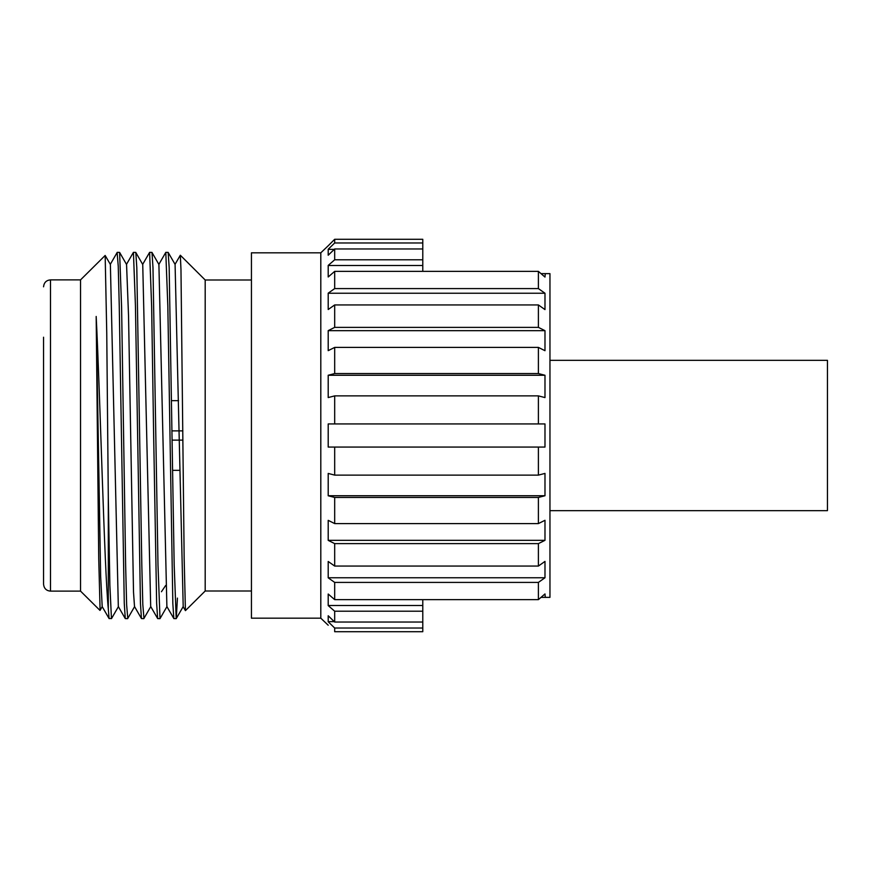 <?xml version="1.0" encoding="UTF-8"?>
<svg xmlns="http://www.w3.org/2000/svg" width="871" height="871" viewBox="0 0 871 871"><rect width="100%" height="100%" fill="white"/><g stroke="black" fill="none" stroke-linecap="round" stroke-linejoin="round"><path stroke-width="1.31" d="M545.279 273.636L541.022 273.636L538.398 271.36L544.985 277.065L545.279 273.636L549.96 273.636L549.96 597.364L541.022 597.364L538.398 599.64L538.398 582.416L544.985 577.756L328.204 577.756M422.783 259.798L422.783 248.964L334.682 248.964L334.682 259.798L422.783 259.798L422.783 271.36L538.398 271.36L538.398 288.584L544.985 293.244L544.985 309.597L538.398 304.937L538.398 327.376L544.985 330.675L544.985 350.708L538.398 347.409L538.398 373.55L544.985 375.259L544.985 397.59L538.398 395.88L538.398 423.937L544.985 423.937L328.204 423.937L328.204 447.063L544.985 447.063L544.985 423.937M544.985 577.756L544.985 561.403L538.398 566.063L538.398 543.624L544.985 540.325L544.985 520.292L538.398 523.591L538.398 497.45L544.985 495.741L544.985 473.41L538.398 475.12L538.398 447.063L544.985 447.063M545.279 597.364L544.985 593.935L538.398 599.64L334.682 599.64L334.682 582.416L538.398 582.416M538.398 304.937L334.682 304.937L328.204 309.521L328.204 293.168L334.682 288.584L334.682 271.36L538.398 271.36M334.682 288.584L538.398 288.584M334.682 304.937L334.682 327.376L538.398 327.376M544.985 375.259L328.204 375.259L334.682 373.55L334.682 347.409L538.398 347.409M334.682 373.55L538.398 373.55M328.204 423.937L334.682 423.937L334.682 395.88L538.398 395.88M334.682 582.416L328.204 577.832L328.204 561.479L334.682 566.063L334.682 543.624L328.204 540.379L328.204 520.346L334.682 523.591L334.682 497.45L328.204 495.773L328.204 473.432L334.682 475.12L334.682 447.063L328.204 447.063M334.682 475.12L538.398 475.12M334.682 497.45L538.398 497.45M334.682 523.591L538.398 523.591M334.682 543.624L538.398 543.624M334.682 566.063L538.398 566.063M334.682 239.285L328.204 245.774L334.682 239.285L422.783 239.285L422.783 242.976L334.682 242.976L334.682 239.285L422.783 239.285M422.783 628.024L422.783 631.715L334.682 631.715L334.682 628.024L422.783 628.024L422.783 622.036L334.682 622.036L334.682 611.202L422.783 611.202L422.783 622.036M334.682 622.036L328.204 615.764L328.204 621.752L334.682 628.024M334.682 611.202L328.204 605.585L328.204 594.022L334.682 599.64M320.8 252.819L251.436 252.819L251.436 618.181L320.8 618.181L320.8 252.819L328.204 245.774M328.204 625.226L320.8 618.181M334.279 621.644L328.204 621.644M422.783 611.202L422.783 599.64M422.783 248.964L422.783 242.976M422.783 605.497L328.204 605.497M334.682 395.88L328.204 397.568L328.204 375.227M334.682 347.409L328.204 350.654L328.204 330.621L334.682 327.376M334.682 271.36L328.204 276.978L328.204 265.415L334.682 259.798M334.682 248.964L328.204 255.236L328.204 249.248L334.682 242.976M251.436 591.006L205.186 591.006L205.186 279.994L251.436 279.994M183.084 606.586L185.425 610.636L184.162 558.485L180.972 269.509L180.33 255.236L174.995 264.425M175.082 264.381L183.204 606.575L176.203 618.639L174.178 564.909L169.17 267.56L168.168 252.405L165.795 252.361L167.82 305.841L172.839 603.603L173.83 618.584L176.203 618.639M185.425 610.625L205.186 591.006M177.434 598.105L176.269 618.595M127.776 618.421L126.643 604.92L125.631 565.225L121.602 307.452L119.61 252.405L126.524 264.425M117.128 252.536L118.249 266.297L119.262 305.993L124.27 603.222L125.272 618.584L127.645 618.639M153.655 435.5L156.638 603.211L157.64 618.584L160.014 618.639L157.999 565.137L152.98 267.495L151.99 252.416L149.616 252.361L151.641 306.342L153.655 435.5M143.965 618.388L142.811 604.583L141.81 564.811L136.801 267.615L135.8 252.405L133.426 252.361L135.441 305.786L140.46 603.505L141.45 618.573L143.835 618.639M111.564 618.475L109.082 618.584L108.298 608.775C104.291 568.142 100.252 396.708 96.18 316.456L100.644 576.188L102.201 606.619M80.546 279.874L80.546 591.126L50.485 591.126L50.485 279.874L80.546 279.874L105.162 255.464L110.377 264.436L118.325 606.564L125.272 618.573M117.237 252.361L119.61 252.405M111.455 618.639L109.877 585.127L108.298 497.178L108.298 608.775M100.1 610.299L98.728 558.561L96.18 316.456M105.162 255.464L106.752 333.049L108.298 497.178M126.556 264.425L128.538 315.846L133.513 592.16L134.515 606.554L141.472 618.562M142.735 264.425L150.694 606.564M151.957 252.427L158.903 264.457L166.884 606.564L173.862 618.562M50.485 591.126C46.315 590.756 43.996 588.437 43.55 584.191L43.55 337.219M43.55 435.5L43.55 533.781L43.55 435.5M171.663 400.66L178.566 400.66M172.099 430.873L182.856 430.873M172.654 470.34L179.622 470.34M172.218 440.127L182.943 440.127M422.783 265.503L328.204 265.503M334.279 249.356L328.204 249.356M544.985 293.244L328.204 293.244M544.985 330.675L328.204 330.675M544.985 495.741L328.204 495.741M544.985 540.325L328.204 540.325M549.96 360.344L827.45 360.344L827.45 510.656L549.96 510.656M161.429 591.747L165.664 585.497M205.186 279.994L180.33 255.236M168.168 252.416L175.104 264.425M117.204 252.405L110.258 264.425M109.093 618.562L102.157 606.554M102.255 606.554L100.034 610.397M118.445 606.575L111.51 618.584M134.624 606.564L127.678 618.584M142.713 264.446L135.767 252.427M150.803 606.543L143.857 618.573M166.992 606.532L160.046 618.562M133.372 252.427L126.447 264.425M149.572 252.438L142.626 264.446M157.673 618.562L150.727 606.543M165.762 252.438L158.816 264.457M80.546 591.126L100.013 610.429M50.485 279.874C46.315 280.244 43.996 282.563 43.55 286.809"/></g></svg>
